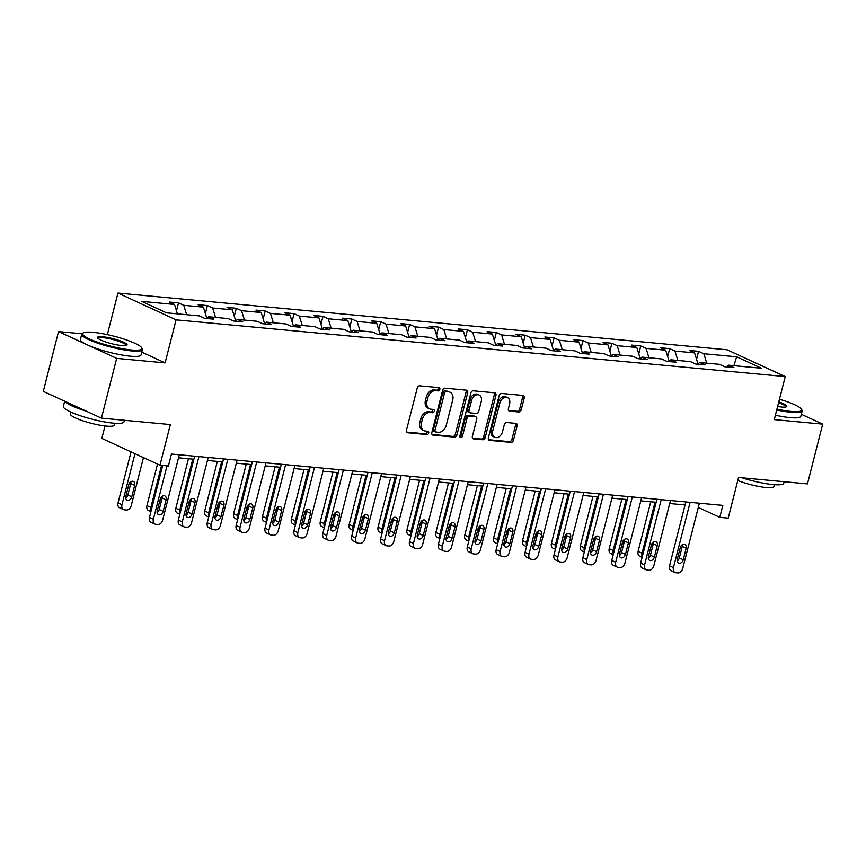 <?xml version="1.0" encoding="UTF-8"?>
<svg xmlns="http://www.w3.org/2000/svg" width="866" height="866" viewBox="0 0 866 866"><rect width="100%" height="100%" fill="white"/><g stroke="black" fill="none" stroke-linecap="round" stroke-linejoin="round"><path stroke-width="1.3" d="M439.831 389.386A1.721 1.245 114.7 0 0 438.975 387.622L419.653 385.825A2.457 1.775 114.7 0 0 417.239 388L406.468 430.24A2.457 1.775 114.7 0 0 407.258 432.643A2.457 1.775 114.7 0 0 407.691 432.762L427.014 434.559A1.721 1.245 114.7 0 0 427.847 431.268L425.347 431.041A7.87 5.683 114.7 0 1 423.972 430.673A7.87 5.683 114.7 0 1 421.439 422.987L422.337 419.469A7.87 5.683 114.7 0 1 430.077 412.497L432.567 412.736A1.721 1.245 114.7 0 0 433.411 409.445L430.911 409.217A7.87 5.683 114.7 0 1 429.536 408.849A7.87 5.683 114.7 0 1 427.003 401.164L427.901 397.646A7.87 5.683 114.7 0 1 435.63 390.674L438.131 390.902A1.721 1.245 114.7 0 0 439.831 389.386M429.536 408.849L427.956 408.124A7.87 5.683 114.7 0 1 425.433 400.438L426.332 396.92A7.87 5.683 114.7 0 1 434.061 389.949L436.561 390.187A1.721 1.245 114.7 0 0 438.218 387.546M406.652 432.08L425.433 433.834A1.721 1.245 114.7 0 0 427.09 431.203M423.972 430.673L422.402 429.947A7.87 5.683 114.7 0 1 419.869 422.262L420.768 418.743A7.87 5.683 114.7 0 1 428.497 411.772L430.997 412.01A1.721 1.245 114.7 0 0 432.654 409.38M101.441 418.148L43.3 391.367L58.531 331.591L116.672 358.383L101.441 418.148L170.331 424.567L159.972 465.215L168.405 465.995L171.446 454.044L722.829 505.387L719.776 517.348L728.209 518.128L738.568 477.48L807.469 483.899L822.7 424.124L801.331 414.284M518.788 411.989A2.457 1.775 114.7 0 0 521.213 409.813L524.233 397.959A2.457 1.775 114.7 0 0 523.443 395.556A2.457 1.775 114.7 0 0 523.01 395.448L501.555 393.445A2.457 1.775 114.7 0 0 499.141 395.621L488.37 437.871A2.457 1.775 114.7 0 0 489.16 440.274A2.457 1.775 114.7 0 0 489.593 440.383L511.048 442.385A2.457 1.775 114.7 0 0 513.462 440.209L517.11 425.888A2.457 1.775 114.7 0 0 516.32 423.485A2.457 1.775 114.7 0 0 515.887 423.377L506.707 422.521A2.457 1.775 114.7 0 0 504.293 424.697L502.486 431.798A6.571 4.752 114.7 0 1 494.865 437.319A6.571 4.752 114.7 0 1 492.754 430.889L499.844 403.08A6.571 4.752 114.7 0 1 507.465 397.559A6.571 4.752 114.7 0 1 509.576 403.989L508.396 408.622A2.457 1.775 114.7 0 0 509.176 411.025A2.457 1.775 114.7 0 0 509.609 411.134L518.788 411.989L517.219 411.263A2.457 1.775 114.7 0 0 519.632 409.088L522.653 397.234A2.457 1.775 114.7 0 0 522.479 395.394M116.672 358.383L165.103 362.886L176.079 319.857L785.235 376.58L774.269 419.62L822.7 424.124M467.694 392.699A2.457 1.775 114.7 0 0 466.904 390.295A2.457 1.775 114.7 0 0 466.471 390.176L445.016 388.185A2.457 1.775 114.7 0 0 442.602 390.36L431.831 432.599A2.457 1.775 114.7 0 0 432.621 435.003A2.457 1.775 114.7 0 0 433.054 435.122L454.509 437.114A2.457 1.775 114.7 0 0 456.923 434.938L467.694 392.699L466.114 391.973A2.457 1.775 114.7 0 0 465.94 390.133M473.291 390.815L494.735 392.818A2.457 1.775 114.7 0 1 495.168 392.926A2.457 1.775 114.7 0 1 495.958 395.329L485.187 437.579A2.457 1.775 114.7 0 1 482.773 439.755L473.594 438.9A2.457 1.775 114.7 0 1 473.161 438.781A2.457 1.775 114.7 0 1 472.371 436.377L476.744 419.252A2.457 1.775 114.7 0 0 475.954 416.849A2.457 1.775 114.7 0 0 475.521 416.73L469.426 416.167A2.457 1.775 114.7 0 0 467.012 418.343L462.466 436.183A1.721 1.245 114.7 0 1 459.922 435.944L470.866 392.991A2.457 1.775 114.7 0 1 473.291 390.815M726.412 366.913L728.674 365.192L733.935 367.617L724.669 366.751L719.408 364.326L699.771 362.497L705.043 364.922L695.777 364.066L690.516 361.631L670.879 359.812L676.151 362.237L666.885 361.371L661.624 358.946L641.987 357.117L647.248 359.542L637.993 358.676L632.732 356.251L613.096 354.421L618.356 356.857L609.101 355.991L603.84 353.566L584.204 351.737L589.465 354.162L580.209 353.296L574.937 350.871L555.312 349.041L560.573 351.466L551.317 350.611L546.045 348.186L526.42 346.357L531.681 348.781L522.425 347.916L517.154 345.491L497.528 343.661L502.789 346.086L493.523 345.231L488.262 342.806L468.636 340.977L473.897 343.401L464.631 342.535L459.37 340.111L439.733 338.281L445.005 340.706L435.739 339.851L430.478 337.415L410.841 335.597L416.113 338.021L406.847 337.155L401.586 334.731L381.949 332.901L387.21 335.326L377.955 334.46L372.694 332.035L353.057 330.206L358.318 332.641L349.063 331.775L343.802 329.351L324.165 327.521L329.426 329.946L320.171 329.08L314.91 326.655L295.274 324.826L300.534 327.251L291.279 326.395L286.007 323.971L266.382 322.141L271.643 324.566L262.387 323.7L257.115 321.275L237.49 319.446L242.751 321.871L233.484 321.015L228.223 318.591L208.598 316.761L213.859 319.186L204.593 318.32L199.332 315.895L166.553 312.843L141.721 301.4L174.51 304.453L169.249 302.028L178.504 302.894L183.765 305.319L203.402 307.149L198.141 304.724L207.396 305.579L212.657 308.004L232.294 309.833L227.033 307.408L236.288 308.274L241.549 310.699L261.186 312.529L255.925 310.104L265.18 310.959L270.452 313.384L290.078 315.213L284.817 312.788L294.072 313.654L299.344 316.079L318.969 317.909L313.709 315.484L322.975 316.35L328.236 318.775L347.861 320.604L342.6 318.168L351.867 319.034L357.128 321.459L376.753 323.289L371.492 320.864L380.759 321.73L386.02 324.155L405.656 325.984L400.384 323.559L409.65 324.414L414.911 326.839L434.548 328.669L429.276 326.244L438.542 327.11L443.803 329.535L463.44 331.364L458.179 328.939L467.434 329.794L472.695 332.219L492.332 334.049L487.071 331.624L496.326 332.49L501.587 334.915L521.224 336.744L515.963 334.319L525.218 335.174L530.49 337.61L550.116 339.429L544.855 337.004L554.11 337.87L559.382 340.295L579.008 342.124L573.747 339.699L583.002 340.565L588.274 342.99L607.9 344.82L602.639 342.384L611.905 343.25L617.166 345.675L636.791 347.504L631.53 345.079L640.797 345.945L646.058 348.37L665.694 350.2L660.422 347.775L669.689 348.63L674.95 351.055L694.586 352.884L689.314 350.459L698.581 351.325L703.842 353.75L736.63 356.803L761.452 368.245L728.674 365.192M176.079 319.857L117.938 293.065L727.104 349.788L785.235 376.58M697.974 363.872L694.586 352.884M677.851 360.462L674.95 351.055M697.52 364.229L699.771 362.497M669.082 361.187L665.694 350.2M648.959 357.766L646.058 348.37M668.628 361.533L670.879 359.812M640.19 358.492L636.791 347.504M620.067 355.071L617.166 345.675M639.736 358.838L641.987 357.117M611.299 355.807L607.9 344.82M591.175 352.386L588.274 342.99M610.844 356.153L613.096 354.421M582.407 353.111L579.008 342.124M562.283 349.691L559.382 340.295M581.941 353.458L584.204 351.737M553.515 350.416L550.116 339.429M533.391 347.006L530.49 337.61M553.049 350.773L555.312 349.041M524.612 347.731L521.224 336.744M504.488 344.311L501.587 334.915M524.157 348.078L526.42 346.357M495.72 345.036L492.332 334.049M475.596 341.626L472.695 332.219M495.265 345.393L497.528 343.661M466.828 342.351L463.44 331.364M446.704 338.931L443.803 329.535M466.373 342.698L468.636 340.977M437.936 339.656L434.548 328.669M417.813 336.246L414.911 326.839M437.482 340.002L439.733 338.281M409.044 336.971L405.656 325.984M388.921 333.551L386.02 324.155M408.59 337.318L410.841 335.597M380.152 334.276L376.753 323.289M360.029 330.855L357.128 321.459M379.698 334.622L381.949 332.901M351.26 331.591L347.861 320.604M331.137 328.171L328.236 318.775M350.806 331.938L353.057 330.206M322.369 328.896L318.969 317.909M302.245 325.475L299.344 316.079M321.914 329.242L324.165 327.521M293.477 326.201L290.078 315.213M273.353 322.791L270.452 313.384M293.011 326.558L295.274 324.826M264.574 323.516L261.186 312.529M244.461 320.095L241.549 310.699M264.119 323.862L266.382 322.141M235.682 320.821L232.294 309.833M215.558 317.411L212.657 308.004M235.227 321.178L237.49 319.446M206.79 318.136L203.402 307.149M186.666 314.715L183.765 305.319M206.335 318.482L208.598 316.761M177.411 313.849L174.51 304.453M105.013 425.953L101.842 438.423L159.972 465.215M81.956 333.767L58.531 331.591M107.341 334.644L117.938 293.065M698.288 507.444L719.776 517.348M178.526 457.789L193.876 459.218M207.418 460.474L222.768 461.903M236.31 463.169L251.66 464.598M265.202 465.854L280.552 467.283M294.104 468.549L309.443 469.978M322.996 471.234L338.335 472.663M351.888 473.929L367.227 475.358M380.78 476.625L396.119 478.054M409.672 479.309L425.022 480.738M438.564 482.005L453.914 483.434M467.456 484.689L482.806 486.118M496.348 487.385L511.698 488.814M525.24 490.069L540.59 491.498M554.143 492.765L569.482 494.194M583.034 495.449L598.374 496.878M611.926 498.145L627.265 499.574M640.818 500.84L656.157 502.269M669.71 503.525L685.06 504.954M706.743 363.146L703.842 353.75M736.63 356.803L733.935 365.679M176.48 310.84L178.504 302.894M205.372 313.524L207.396 305.579M234.264 316.22L236.288 308.274M263.156 318.915L265.18 310.959M292.048 321.6L294.072 313.654M320.94 324.295L322.975 316.35M349.832 326.98L351.867 319.034M378.734 329.675L380.759 321.73M407.626 332.36L409.65 324.414M436.518 335.055L438.542 327.11M465.41 337.751L467.434 329.794M494.302 340.435L496.326 332.49M523.194 343.131L525.218 335.174M552.086 345.815L554.11 337.87M580.978 348.511L583.002 340.565M609.87 351.195L611.905 343.25M638.772 353.891L640.797 345.945M667.664 356.575L669.689 348.63M696.556 359.271L698.581 351.325M165.103 362.886L141.786 352.137M432.015 434.451L452.929 436.399A2.457 1.775 114.7 0 0 455.354 434.212L466.114 391.973M446.185 391.659A1.721 1.245 114.7 0 0 444.485 393.175L435.035 430.261A1.721 1.245 114.7 0 0 435.89 432.026L438.532 432.264A7.87 5.683 114.7 0 0 446.261 425.303L452.723 399.951A7.87 5.683 114.7 0 0 450.19 392.266A7.87 5.683 114.7 0 0 448.815 391.897L444.604 390.934A1.721 1.245 114.7 0 0 442.916 392.46L444.485 393.175M434.321 431.3A1.721 1.245 114.7 0 1 433.465 429.536L442.916 392.46M450.19 392.266L448.62 391.54A7.87 5.683 114.7 0 0 447.246 391.172L448.815 391.897M444.604 390.934L447.246 391.172M472.555 438.218L481.204 439.03A2.457 1.775 114.7 0 0 483.618 436.854L494.389 394.604A2.457 1.775 114.7 0 0 494.205 392.763M475.954 416.849L474.384 416.124A2.457 1.775 114.7 0 0 473.951 416.005L467.856 415.442A2.457 1.775 114.7 0 0 465.443 417.618L460.896 435.457L462.466 436.183M459.889 436.821A1.721 1.245 114.7 0 0 460.896 435.457M481.269 401.467A6.571 4.752 114.7 0 0 479.158 395.048A6.571 4.752 114.7 0 0 471.548 400.568L469.047 410.365A2.457 1.775 114.7 0 0 469.837 412.768A2.457 1.775 114.7 0 0 470.27 412.876L476.354 413.45A2.457 1.775 114.7 0 0 478.779 411.274L481.269 401.467M479.158 395.048L477.588 394.322A6.571 4.752 114.7 0 0 469.978 399.843L471.548 400.568M469.837 412.768L468.268 412.043A2.457 1.775 114.7 0 1 467.478 409.64L469.978 399.843M508.569 410.462L517.219 411.263M507.465 397.559L505.885 396.834A6.571 4.752 114.7 0 0 498.275 402.354L499.844 403.08M494.865 437.319L493.295 436.594A6.571 4.752 114.7 0 1 491.184 430.164L498.275 402.354M488.554 439.712L509.479 441.66A2.457 1.775 114.7 0 0 511.893 439.484L515.541 425.163A2.457 1.775 114.7 0 0 515.357 423.322M131.047 451.879L118.036 502.919A5.012 3.616 -65.3 0 0 119.649 507.812L123.578 509.619A5.012 3.616 114.7 0 0 124.455 509.847L126.306 510.02A5.012 3.616 114.7 0 0 131.231 505.592L143.453 457.605M123.578 509.619A5.012 3.616 114.7 0 1 121.965 504.726L134.977 453.697M125.711 498.069A4.005 2.901 114.7 0 0 127.822 495.016L130.755 483.542A4.005 2.901 114.7 0 0 130.863 481.745M131.751 496.824L134.685 485.35A4.005 2.901 114.7 0 0 133.396 481.431A4.005 2.901 114.7 0 0 128.753 484.798L125.83 496.272A4.005 2.901 114.7 0 0 127.118 500.191A4.005 2.901 114.7 0 0 131.751 496.824L127.822 495.016M179.294 454.78L162.656 520.065A5.012 3.616 114.7 0 1 157.731 524.504L155.88 524.331A5.012 3.616 114.7 0 1 155.003 524.103A5.012 3.616 114.7 0 1 153.39 519.21L166.986 465.865M162.7 465.464L149.461 517.392L153.39 519.21M163.176 511.308A4.005 2.901 -65.3 0 1 158.543 514.664A4.005 2.901 -65.3 0 1 157.255 510.756L160.178 499.281A4.005 2.901 -65.3 0 1 164.821 495.915A4.005 2.901 -65.3 0 1 166.099 499.834L163.176 511.308L159.247 509.5A4.005 2.901 -65.3 0 1 157.136 512.542M162.288 496.229A4.005 2.901 -65.3 0 1 162.18 498.015L159.247 509.5M155.003 524.103L151.074 522.285A5.012 3.616 -65.3 0 1 149.461 517.392M93.106 332.327A30.548 5.218 14.3 0 0 83.342 332.858A30.548 5.218 14.3 0 0 96.981 341.983A30.548 5.218 14.3 0 0 131.448 349.994A30.548 5.218 14.3 0 0 141.656 347.721A30.548 5.218 14.3 0 0 122.95 338.779A30.548 5.218 14.3 0 0 93.106 332.327M141.656 347.721L142.197 348.597A31.306 5.337 -165.7 0 1 142.425 349.615A31.306 5.337 -165.7 0 1 131.74 350.936A31.306 5.337 -165.7 0 1 98.746 343.531A31.306 5.337 -165.7 0 1 81.761 334.146A31.306 5.337 -165.7 0 1 82.454 333.367L83.342 332.858M102.697 336.744A15.274 2.609 -165.7 0 1 119.93 340.749A15.274 2.609 -165.7 0 1 126.75 345.317A15.274 2.609 -165.7 0 1 121.868 345.577A15.274 2.609 -165.7 0 1 106.94 342.351A15.274 2.609 -165.7 0 1 97.587 337.881A15.274 2.609 -165.7 0 1 102.697 336.744M126.144 345.534A14.527 2.479 14.3 0 0 126.165 345.469A14.527 2.479 14.3 0 0 118.296 341.117A14.527 2.479 14.3 0 0 102.978 337.686A14.527 2.479 14.3 0 0 98.02 338.292A14.527 2.479 14.3 0 0 98.01 338.357M124.412 420.291L124.022 421.818A31.306 5.337 -165.7 0 1 113.327 423.138A31.306 5.337 -165.7 0 1 80.343 415.734A31.306 5.337 -165.7 0 1 63.359 406.36L64.669 401.207M86.254 411.155A31.306 5.337 -165.7 0 1 65.134 401.423M114.615 423.247L114.128 425.152A22.538 3.843 -165.7 0 1 106.431 426.104A22.538 3.843 -165.7 0 1 82.671 420.768A22.538 3.843 -165.7 0 1 70.449 414.024L70.936 412.108M142.425 349.615L141.082 354.876A31.306 5.337 -165.7 0 1 130.398 356.186A31.306 5.337 -165.7 0 1 97.403 348.792A31.306 5.337 -165.7 0 1 80.419 339.407L81.761 334.146M776.943 409.12A30.548 5.218 14.3 0 0 791.178 411.437A30.548 5.218 14.3 0 0 801.386 409.153A30.548 5.218 14.3 0 0 779.465 399.237M801.386 409.153L801.927 410.04A31.306 5.337 -165.7 0 1 802.154 411.047A31.306 5.337 -165.7 0 1 791.459 412.368A31.306 5.337 -165.7 0 1 776.726 409.964M778.783 401.889A15.274 2.609 -165.7 0 1 786.469 406.749A15.274 2.609 -165.7 0 1 781.587 407.02A15.274 2.609 -165.7 0 1 777.614 406.468M785.873 406.966A14.527 2.479 14.3 0 0 785.895 406.901A14.527 2.479 14.3 0 0 778.566 402.744M784.141 481.734L783.752 483.25A31.306 5.337 -165.7 0 1 773.057 484.57A31.306 5.337 -165.7 0 1 742 477.805M774.345 484.679L773.858 486.584A22.538 3.843 -165.7 0 1 766.161 487.536A22.538 3.843 -165.7 0 1 737.789 480.522M802.154 411.047L800.812 416.308A31.306 5.337 -165.7 0 1 790.117 417.629A31.306 5.337 -165.7 0 1 775.384 415.225M157.515 464.079L146.928 505.603A5.012 3.616 -65.3 0 0 148.541 510.496L150.944 511.6M151.106 510.951A5.012 3.616 114.7 0 1 150.857 507.411L161.574 465.367M159.582 501.63A4.005 2.901 114.7 0 0 160.643 499.52L161.249 497.16M157.114 512.304A5.012 3.616 114.7 0 0 158.359 511.384M188.463 458.709L175.82 508.299A5.012 3.616 -65.3 0 0 177.433 513.192L179.836 514.296M179.998 513.635A5.012 3.616 114.7 0 1 179.749 510.106L192.75 459.11M188.474 504.315A4.005 2.901 114.7 0 0 189.535 502.204L190.141 499.855M186.006 514.989A5.012 3.616 114.7 0 0 187.251 514.079M208.186 457.465L191.548 522.761A5.012 3.616 114.7 0 1 186.623 527.199L184.772 527.026A5.012 3.616 114.7 0 1 183.895 526.788A5.012 3.616 114.7 0 1 182.282 521.895L198.931 456.599M194.644 456.209L178.353 520.087L182.282 521.895M192.068 513.993A4.005 2.901 -65.3 0 1 187.435 517.359A4.005 2.901 -65.3 0 1 186.147 513.441L189.069 501.966A4.005 2.901 -65.3 0 1 193.713 498.61A4.005 2.901 -65.3 0 1 195.002 502.518L192.068 513.993L188.139 512.185A4.005 2.901 -65.3 0 1 186.028 515.238M191.18 498.913A4.005 2.901 -65.3 0 1 191.072 500.71L188.139 512.185M183.895 526.788L179.966 524.98A5.012 3.616 -65.3 0 1 178.353 520.087M237.078 460.16L220.44 525.446A5.012 3.616 114.7 0 1 215.515 529.884L213.664 529.711A5.012 3.616 114.7 0 1 212.787 529.483A5.012 3.616 114.7 0 1 211.174 524.59L227.823 459.294M223.536 458.893L207.245 522.783L211.174 524.59M220.96 516.688A4.005 2.901 -65.3 0 1 216.327 520.055A4.005 2.901 -65.3 0 1 215.039 516.136L217.961 504.661A4.005 2.901 -65.3 0 1 222.605 501.295A4.005 2.901 -65.3 0 1 223.893 505.214L220.96 516.688L217.041 514.88A4.005 2.901 -65.3 0 1 214.92 517.922M220.083 501.609A4.005 2.901 -65.3 0 1 219.964 503.406L217.041 514.88M212.787 529.483L208.858 527.675A5.012 3.616 -65.3 0 1 207.245 522.783M217.355 461.405L204.722 510.983A5.012 3.616 -65.3 0 0 206.325 515.876L208.728 516.991M208.89 516.331A5.012 3.616 114.7 0 1 208.641 512.802L221.642 461.805M217.366 507.011A4.005 2.901 114.7 0 0 218.438 504.9L219.033 502.551M214.898 517.684A5.012 3.616 114.7 0 0 216.143 516.775M265.97 462.845L249.332 528.141A5.012 3.616 114.7 0 1 244.407 532.579L242.556 532.406A5.012 3.616 114.7 0 1 241.679 532.168A5.012 3.616 114.7 0 1 240.066 527.275L256.715 461.989M252.428 461.589L236.147 525.467L240.066 527.275M249.863 519.373A4.005 2.901 -65.3 0 1 245.219 522.739A4.005 2.901 -65.3 0 1 243.931 518.831L246.853 507.346A4.005 2.901 -65.3 0 1 251.497 503.99A4.005 2.901 -65.3 0 1 252.785 507.898L249.863 519.373L245.933 517.565A4.005 2.901 -65.3 0 1 243.811 520.618M248.975 504.304A4.005 2.901 -65.3 0 1 248.856 506.09L245.933 517.565M241.679 532.168L237.749 530.36A5.012 3.616 -65.3 0 1 236.147 525.467M246.247 464.089L233.614 513.679A5.012 3.616 -65.3 0 0 235.216 518.572L237.62 519.676M237.782 519.015A5.012 3.616 114.7 0 1 237.544 515.486L250.534 464.49M246.258 509.695A4.005 2.901 114.7 0 0 247.33 507.584L247.925 505.235M243.79 520.369A5.012 3.616 114.7 0 0 245.035 519.459M294.862 465.54L278.224 530.836A5.012 3.616 114.7 0 1 273.299 535.264L271.448 535.091A5.012 3.616 114.7 0 1 270.571 534.863A5.012 3.616 114.7 0 1 268.969 529.97L285.607 464.674M281.32 464.273L265.039 528.163L268.969 529.97M278.755 522.068A4.005 2.901 -65.3 0 1 274.111 525.435A4.005 2.901 -65.3 0 1 272.822 521.516L275.745 510.042A4.005 2.901 -65.3 0 1 280.389 506.675A4.005 2.901 -65.3 0 1 281.677 510.594L278.755 522.068L274.825 520.26A4.005 2.901 -65.3 0 1 272.703 523.313M277.867 506.989A4.005 2.901 -65.3 0 1 277.748 508.786L274.825 520.26M270.571 534.863L266.641 533.055A5.012 3.616 -65.3 0 1 265.039 528.163M275.139 466.785L262.506 516.363A5.012 3.616 -65.3 0 0 264.108 521.256L266.512 522.371M266.674 521.711A5.012 3.616 114.7 0 1 266.436 518.182L279.426 467.185M275.15 512.391A4.005 2.901 114.7 0 0 276.222 510.28L276.817 507.931M272.682 523.064A5.012 3.616 114.7 0 0 273.927 522.155M323.765 468.225L307.116 533.521A5.012 3.616 114.7 0 1 302.191 537.959L300.34 537.786A5.012 3.616 114.7 0 1 299.463 537.548A5.012 3.616 114.7 0 1 297.861 532.655L314.499 467.369M310.212 466.969L293.931 530.847L297.861 532.655M307.647 524.764A4.005 2.901 -65.3 0 1 303.003 528.119A4.005 2.901 -65.3 0 1 301.714 524.211L304.648 512.726A4.005 2.901 -65.3 0 1 309.281 509.37A4.005 2.901 -65.3 0 1 310.569 513.278L307.647 524.764L303.717 522.945A4.005 2.901 -65.3 0 1 301.606 525.998M306.759 509.684A4.005 2.901 -65.3 0 1 306.64 511.47L303.717 522.945M299.463 537.548L295.533 535.74A5.012 3.616 -65.3 0 1 293.931 530.847M304.031 469.469L291.398 519.059A5.012 3.616 -65.3 0 0 293 523.952L295.403 525.056M295.577 524.395A5.012 3.616 114.7 0 1 295.328 520.867L308.328 469.87M304.042 515.086A4.005 2.901 114.7 0 0 305.113 512.964L305.709 510.615M301.574 525.759A5.012 3.616 114.7 0 0 302.819 524.839M352.657 470.92L336.008 536.216A5.012 3.616 114.7 0 1 331.083 540.655L329.232 540.481A5.012 3.616 114.7 0 1 328.355 540.243A5.012 3.616 114.7 0 1 326.753 535.35L343.391 470.054M339.104 469.653L322.823 533.543L326.753 535.35M336.538 527.448A4.005 2.901 -65.3 0 1 331.895 530.815A4.005 2.901 -65.3 0 1 330.606 526.896L333.54 515.422A4.005 2.901 -65.3 0 1 338.173 512.055A4.005 2.901 -65.3 0 1 339.461 515.974L336.538 527.448L332.609 525.64A4.005 2.901 -65.3 0 1 330.498 528.693M335.651 512.369A4.005 2.901 -65.3 0 1 335.532 514.166L332.609 525.64M328.355 540.243L324.425 538.435A5.012 3.616 -65.3 0 1 322.823 533.543M332.934 472.165L320.29 521.754A5.012 3.616 -65.3 0 0 321.903 526.647L324.295 527.751M324.469 527.091A5.012 3.616 114.7 0 1 324.22 523.562L337.22 472.565M332.934 517.771A4.005 2.901 114.7 0 0 334.005 515.66L334.601 513.311M330.466 528.444A5.012 3.616 114.7 0 0 331.71 527.535M381.549 473.615L364.9 538.901A5.012 3.616 114.7 0 1 359.985 543.339L358.123 543.166A5.012 3.616 114.7 0 1 357.247 542.939A5.012 3.616 114.7 0 1 355.645 538.046L372.283 472.749M367.996 472.349L351.715 536.227L355.645 538.046M365.43 530.144A4.005 2.901 -65.3 0 1 360.786 533.499A4.005 2.901 -65.3 0 1 359.498 529.591L362.432 518.117A4.005 2.901 -65.3 0 1 367.065 514.75A4.005 2.901 -65.3 0 1 368.353 518.669L365.43 530.144L361.501 528.336A4.005 2.901 -65.3 0 1 359.39 531.378M364.543 515.064A4.005 2.901 -65.3 0 1 364.424 516.85L361.501 528.336M357.247 542.939L353.328 541.12A5.012 3.616 -65.3 0 1 351.715 536.227M361.826 474.849L349.182 524.439A5.012 3.616 -65.3 0 0 350.795 529.332L353.187 530.436M353.36 529.786A5.012 3.616 114.7 0 1 353.111 526.247L366.112 475.25M361.826 520.466A4.005 2.901 114.7 0 0 362.897 518.355L363.493 515.995M359.358 531.139A5.012 3.616 114.7 0 0 360.602 530.219M410.441 476.3L393.792 541.596A5.012 3.616 114.7 0 1 388.877 546.035L387.026 545.861A5.012 3.616 114.7 0 1 386.149 545.623A5.012 3.616 114.7 0 1 384.536 540.73L401.175 475.434M396.888 475.044L380.607 538.923L384.536 540.73M394.322 532.828A4.005 2.901 -65.3 0 1 389.678 536.195A4.005 2.901 -65.3 0 1 388.401 532.276L391.324 520.802A4.005 2.901 -65.3 0 1 395.957 517.435A4.005 2.901 -65.3 0 1 397.245 521.354L394.322 532.828L390.393 531.02A4.005 2.901 -65.3 0 1 388.282 534.073M393.435 517.749A4.005 2.901 -65.3 0 1 393.316 519.546L390.393 531.02M386.149 545.623L382.22 543.816A5.012 3.616 -65.3 0 1 380.607 538.923M390.718 477.545L378.074 527.134A5.012 3.616 -65.3 0 0 379.687 532.027L382.079 533.131M382.252 532.471A5.012 3.616 114.7 0 1 382.003 528.942L395.004 477.945M390.718 523.151A4.005 2.901 114.7 0 0 391.789 521.04L392.395 518.691M388.249 533.824A5.012 3.616 114.7 0 0 389.494 532.915M419.609 480.24L406.966 529.819A5.012 3.616 -65.3 0 0 408.579 534.712L410.982 535.816M411.144 535.166A5.012 3.616 114.7 0 1 410.895 531.627L423.896 480.63M419.62 525.846A4.005 2.901 114.7 0 0 420.681 523.735L421.287 521.375M417.141 536.519A5.012 3.616 114.7 0 0 418.397 535.599M448.501 482.925L435.858 532.514A5.012 3.616 -65.3 0 0 437.471 537.407L439.874 538.511M440.036 537.851A5.012 3.616 114.7 0 1 439.787 534.322L452.788 483.325M448.512 528.531A4.005 2.901 114.7 0 0 449.573 526.42L450.179 524.071M446.044 539.204A5.012 3.616 114.7 0 0 447.289 538.295M477.393 485.62L464.761 535.199A5.012 3.616 -65.3 0 0 466.363 540.092L468.766 541.207M468.928 540.546A5.012 3.616 114.7 0 1 468.679 537.017L481.68 486.021M477.404 531.226A4.005 2.901 114.7 0 0 478.476 529.115L479.071 526.766M474.936 541.899A5.012 3.616 114.7 0 0 476.181 540.99M506.285 488.305L493.652 537.894A5.012 3.616 -65.3 0 0 495.255 542.787L497.658 543.891M497.82 543.231A5.012 3.616 114.7 0 1 497.571 539.702L510.572 488.705M506.296 533.911A4.005 2.901 114.7 0 0 507.368 531.8L507.963 529.451M503.828 544.584A5.012 3.616 114.7 0 0 505.073 543.675M535.177 491L522.544 540.579A5.012 3.616 -65.3 0 0 524.146 545.483L526.55 546.587M526.712 545.926A5.012 3.616 114.7 0 1 526.474 542.397L539.464 491.401M535.188 536.606A4.005 2.901 114.7 0 0 536.26 534.495L536.855 532.146M532.72 547.28A5.012 3.616 114.7 0 0 533.965 546.37M439.333 478.995L422.695 544.281A5.012 3.616 114.7 0 1 417.769 548.719L415.918 548.546A5.012 3.616 114.7 0 1 415.041 548.319A5.012 3.616 114.7 0 1 413.428 543.426L430.077 478.129M425.78 477.729L409.499 541.607L413.428 543.426M423.214 535.524A4.005 2.901 -65.3 0 1 418.581 538.879A4.005 2.901 -65.3 0 1 417.293 534.971L420.216 523.497A4.005 2.901 -65.3 0 1 424.86 520.13A4.005 2.901 -65.3 0 1 426.137 524.049L423.214 535.524L419.285 533.716A4.005 2.901 -65.3 0 1 417.174 536.758M422.327 520.444A4.005 2.901 -65.3 0 1 422.218 522.23L419.285 533.716M415.041 548.319L411.112 546.5A5.012 3.616 -65.3 0 1 409.499 541.607M468.225 481.68L451.587 546.976A5.012 3.616 114.7 0 1 446.661 551.415L444.81 551.241A5.012 3.616 114.7 0 1 443.933 551.003A5.012 3.616 114.7 0 1 442.32 546.11L458.969 480.825M454.682 480.424L438.391 544.303L442.32 546.11M452.106 538.208A4.005 2.901 -65.3 0 1 447.473 541.575A4.005 2.901 -65.3 0 1 446.185 537.656L449.108 526.182A4.005 2.901 -65.3 0 1 453.752 522.826A4.005 2.901 -65.3 0 1 455.04 526.734L452.106 538.208L448.177 536.4A4.005 2.901 -65.3 0 1 446.066 539.453M451.218 523.129A4.005 2.901 -65.3 0 1 451.11 524.926L448.177 536.4M443.933 551.003L440.004 549.196A5.012 3.616 -65.3 0 1 438.391 544.303M497.116 484.375L480.478 549.661A5.012 3.616 114.7 0 1 475.553 554.099L473.702 553.926A5.012 3.616 114.7 0 1 472.825 553.699A5.012 3.616 114.7 0 1 471.212 548.806L487.861 483.509M483.574 483.109L467.283 546.998L471.212 548.806M480.998 540.904A4.005 2.901 -65.3 0 1 476.365 544.27A4.005 2.901 -65.3 0 1 475.077 540.352L478 528.877A4.005 2.901 -65.3 0 1 482.643 525.51A4.005 2.901 -65.3 0 1 483.932 529.429L480.998 540.904L477.079 539.096A4.005 2.901 -65.3 0 1 474.958 542.138M480.121 525.824A4.005 2.901 -65.3 0 1 480.002 527.621L477.079 539.096M472.825 553.699L468.896 551.891A5.012 3.616 -65.3 0 1 467.283 546.998M526.008 487.06L509.37 552.356A5.012 3.616 114.7 0 1 504.445 556.795L502.594 556.622A5.012 3.616 114.7 0 1 501.717 556.383A5.012 3.616 114.7 0 1 500.104 551.49L516.753 486.205M512.466 485.804L496.175 549.683L500.104 551.49M509.901 543.599A4.005 2.901 -65.3 0 1 505.257 546.955A4.005 2.901 -65.3 0 1 503.969 543.047L506.891 531.562A4.005 2.901 -65.3 0 1 511.535 528.206A4.005 2.901 -65.3 0 1 512.824 532.114L509.901 543.599L505.971 541.78A4.005 2.901 -65.3 0 1 503.85 544.833M509.013 528.52A4.005 2.901 -65.3 0 1 508.894 530.306L505.971 541.78M501.717 556.383L497.788 554.576A5.012 3.616 -65.3 0 1 496.175 549.683M554.9 489.755L538.262 555.052A5.012 3.616 114.7 0 1 533.337 559.479L531.486 559.306A5.012 3.616 114.7 0 1 530.609 559.079A5.012 3.616 114.7 0 1 528.996 554.186L545.645 488.889M541.358 488.489L525.077 552.378L528.996 554.186M538.793 546.284A4.005 2.901 -65.3 0 1 534.149 549.65A4.005 2.901 -65.3 0 1 532.861 545.732L535.783 534.257A4.005 2.901 -65.3 0 1 540.427 530.89A4.005 2.901 -65.3 0 1 541.715 534.809L538.793 546.284L534.863 544.476A4.005 2.901 -65.3 0 1 532.742 547.529M537.905 531.204A4.005 2.901 -65.3 0 1 537.786 533.001L534.863 544.476M530.609 559.079L526.68 557.271A5.012 3.616 -65.3 0 1 525.077 552.378M583.803 492.44L567.154 557.736A5.012 3.616 114.7 0 1 562.229 562.175L560.378 562.002A5.012 3.616 114.7 0 1 559.501 561.763A5.012 3.616 114.7 0 1 557.899 556.87L574.537 491.585M570.25 491.184L553.969 555.063L557.899 556.87M567.685 548.979A4.005 2.901 -65.3 0 1 563.041 552.335A4.005 2.901 -65.3 0 1 561.753 548.427L564.675 536.942A4.005 2.901 -65.3 0 1 569.319 533.586A4.005 2.901 -65.3 0 1 570.607 537.494L567.685 548.979L563.755 547.16A4.005 2.901 -65.3 0 1 561.644 550.213M566.797 533.9A4.005 2.901 -65.3 0 1 566.678 535.686L563.755 547.16M559.501 561.763L555.571 559.956A5.012 3.616 -65.3 0 1 553.969 555.063M564.069 493.685L551.436 543.274A5.012 3.616 -65.3 0 0 553.038 548.167L555.442 549.271M555.615 548.611A5.012 3.616 114.7 0 1 555.366 545.082L568.367 494.085M564.08 539.302A4.005 2.901 114.7 0 0 565.152 537.18L565.747 534.831M561.612 549.975A5.012 3.616 114.7 0 0 562.857 549.055M612.695 495.135L596.046 560.432A5.012 3.616 114.7 0 1 591.121 564.87L589.27 564.697A5.012 3.616 114.7 0 1 588.393 564.459A5.012 3.616 114.7 0 1 586.791 559.566L603.429 494.27M599.142 493.869L582.861 557.758L586.791 559.566M596.577 551.664A4.005 2.901 -65.3 0 1 591.933 555.03A4.005 2.901 -65.3 0 1 590.644 551.112L593.578 539.637A4.005 2.901 -65.3 0 1 598.211 536.27A4.005 2.901 -65.3 0 1 599.499 540.189L596.577 551.664L592.647 549.856A4.005 2.901 -65.3 0 1 590.536 552.909M595.689 536.584A4.005 2.901 -65.3 0 1 595.57 538.381L592.647 549.856M588.393 564.459L584.463 562.651A5.012 3.616 -65.3 0 1 582.861 557.758M592.972 496.38L580.328 545.97A5.012 3.616 -65.3 0 0 581.941 550.863L584.333 551.967M584.507 551.306A5.012 3.616 114.7 0 1 584.258 547.777L597.259 496.781M592.972 541.986A4.005 2.901 114.7 0 0 594.044 539.875L594.639 537.526M590.504 552.66A5.012 3.616 114.7 0 0 591.749 551.75M641.587 497.831L624.938 563.117A5.012 3.616 114.7 0 1 620.013 567.555L618.162 567.382A5.012 3.616 114.7 0 1 617.285 567.154A5.012 3.616 114.7 0 1 615.683 562.261L632.321 496.965M628.034 496.564L611.753 560.443L615.683 562.261M625.468 554.359A4.005 2.901 -65.3 0 1 620.825 557.715A4.005 2.901 -65.3 0 1 619.536 553.807L622.47 542.332A4.005 2.901 -65.3 0 1 627.103 538.966A4.005 2.901 -65.3 0 1 628.391 542.885L625.468 554.359L621.539 552.551A4.005 2.901 -65.3 0 1 619.428 555.593M624.581 539.28A4.005 2.901 -65.3 0 1 624.462 541.066L621.539 552.551M617.285 567.154L613.355 565.336A5.012 3.616 -65.3 0 1 611.753 560.443M621.864 499.065L609.22 548.654A5.012 3.616 -65.3 0 0 610.833 553.547L613.225 554.651M613.399 554.002A5.012 3.616 114.7 0 1 613.15 550.462L626.15 499.465M621.864 544.682A4.005 2.901 114.7 0 0 622.935 542.571L623.531 540.211M619.396 555.355A5.012 3.616 114.7 0 0 620.641 554.435M670.479 500.516L653.83 565.812A5.012 3.616 114.7 0 1 648.915 570.25L647.054 570.077A5.012 3.616 114.7 0 1 646.177 569.839A5.012 3.616 114.7 0 1 644.575 564.946L661.213 499.65M656.926 499.26L640.645 563.138L644.575 564.946M654.36 557.044A4.005 2.901 -65.3 0 1 649.717 560.41A4.005 2.901 -65.3 0 1 648.439 556.492L651.362 545.017A4.005 2.901 -65.3 0 1 655.995 541.651A4.005 2.901 -65.3 0 1 657.283 545.569L654.36 557.044L650.431 555.236A4.005 2.901 -65.3 0 1 648.32 558.289M653.473 541.964A4.005 2.901 -65.3 0 1 653.354 543.761L650.431 555.236M646.177 569.839L642.258 568.031A5.012 3.616 -65.3 0 1 640.645 563.138M650.756 501.76L638.112 551.35A5.012 3.616 -65.3 0 0 639.725 556.243L642.117 557.347M642.291 556.686A5.012 3.616 114.7 0 1 642.042 553.158L655.042 502.161M650.756 547.366A4.005 2.901 114.7 0 0 651.827 545.255L652.434 542.906M648.288 558.04A5.012 3.616 114.7 0 0 649.532 557.13M699.371 503.211L682.722 568.497A5.012 3.616 114.7 0 1 677.807 572.935L675.956 572.762A5.012 3.616 114.7 0 1 675.079 572.534A5.012 3.616 114.7 0 1 673.467 567.641L690.105 502.345M685.818 501.944L669.537 565.823L673.467 567.641M683.252 559.739A4.005 2.901 -65.3 0 1 678.619 563.106A4.005 2.901 -65.3 0 1 677.331 559.187L680.254 547.713A4.005 2.901 -65.3 0 1 684.898 544.346A4.005 2.901 -65.3 0 1 686.175 548.265L683.252 559.739L679.323 557.931A4.005 2.901 -65.3 0 1 677.212 560.973M682.365 544.66A4.005 2.901 -65.3 0 1 682.256 546.446L679.323 557.931M675.079 572.534L671.15 570.726A5.012 3.616 -65.3 0 1 669.537 565.823M434.061 389.949L435.63 390.674M426.332 396.92L427.901 397.646M425.433 400.438L427.003 401.164M430.997 412.01L432.567 412.736M428.497 411.772L430.077 412.497M420.768 418.743L422.337 419.469M419.869 422.262L421.439 422.987M425.433 433.834L427.014 434.559M406.89 432.394L407.691 432.762M436.561 390.187L438.131 390.902M455.354 434.212L456.923 434.938M452.929 436.399L454.509 437.114M432.253 434.754L433.054 435.122M433.465 429.536L435.035 430.261M494.389 394.604L495.958 395.329M483.618 436.854L485.187 437.579M481.204 439.03L482.773 439.755M472.793 438.532L473.594 438.9M473.951 416.005L475.521 416.73M467.856 415.442L469.426 416.167M465.443 417.618L467.012 418.343M467.478 409.64L469.047 410.365M508.818 410.765L509.609 411.134M491.184 430.164L492.754 430.889M515.541 425.163L517.11 425.888M511.893 439.484L513.462 440.209M509.479 441.66L511.048 442.385M488.792 440.015L489.593 440.383M522.653 397.234L524.233 397.959M519.632 409.088L521.213 409.813M121.965 504.726L118.036 502.919M130.755 483.542L134.685 485.35M166.099 499.834L162.18 498.015M150.857 507.411L146.928 505.603M179.749 510.106L175.82 508.299M195.002 502.518L191.072 500.71M223.893 505.214L219.964 503.406M208.641 512.802L204.722 510.983M252.785 507.898L248.856 506.09M237.544 515.486L233.614 513.679M281.677 510.594L277.748 508.786M266.436 518.182L262.506 516.363M310.569 513.278L306.64 511.47M295.328 520.867L291.398 519.059M339.461 515.974L335.532 514.166M324.22 523.562L320.29 521.754M368.353 518.669L364.424 516.85M353.111 526.247L349.182 524.439M397.245 521.354L393.316 519.546M382.003 528.942L378.074 527.134M410.895 531.627L406.966 529.819M439.787 534.322L435.858 532.514M468.679 537.017L464.761 535.199M497.571 539.702L493.652 537.894M526.474 542.397L522.544 540.579M426.137 524.049L422.218 522.23M455.04 526.734L451.11 524.926M483.932 529.429L480.002 527.621M512.824 532.114L508.894 530.306M541.715 534.809L537.786 533.001M570.607 537.494L566.678 535.686M555.366 545.082L551.436 543.274M599.499 540.189L595.57 538.381M584.258 547.777L580.328 545.97M628.391 542.885L624.462 541.066M613.15 550.462L609.22 548.654M657.283 545.569L653.354 543.761M642.042 553.158L638.112 551.35M686.175 548.265L682.256 546.446M434.018 431.214L435.587 431.939"/></g></svg>
